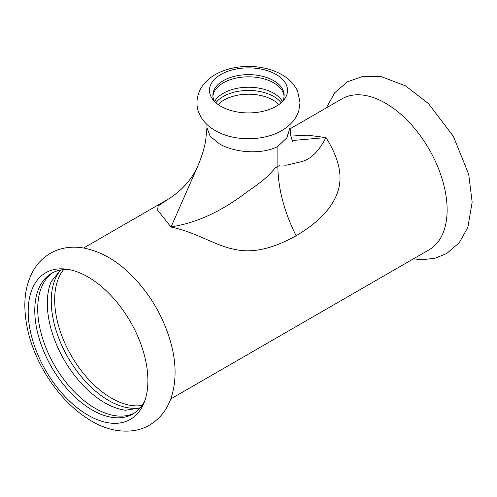 <?xml version="1.0" encoding="UTF-8"?>
<svg xmlns="http://www.w3.org/2000/svg" width="497" height="497" viewBox="0 0 497 497"><rect width="100%" height="100%" fill="white"/><g stroke="black" fill="none" stroke-linecap="round" stroke-linejoin="round"><path stroke-width="0.75" d="M276.096 106.327A39.033 22.533 0 0 0 284.129 99.593A39.033 22.533 0 0 0 276.096 74.463A39.033 22.533 0 0 0 220.904 74.463A39.033 22.533 0 0 0 212.871 99.593A39.033 22.533 0 0 0 276.096 106.327M273.692 93.262A35.629 20.57 0 0 0 215.474 100.09L214.654 101.618A35.629 20.57 0 0 1 212.871 95.207A35.629 20.57 0 0 1 223.308 80.663A35.629 20.57 0 0 1 273.692 80.663A35.629 20.57 0 0 1 284.129 95.207A35.629 20.57 0 0 1 282.364 101.599L281.526 100.09A35.629 20.57 0 0 0 273.692 93.262M281.128 102.761A35.629 20.57 0 0 0 273.692 96.474A35.629 20.57 0 0 0 215.872 102.761M284.079 96.3A35.629 20.57 0 0 0 273.692 82.844A35.629 20.57 0 0 0 235.74 78.184A35.629 20.57 0 0 0 212.921 96.3M170.744 398.948L429.085 249.798A87.137 50.309 -120 0 0 447.132 209.908A87.137 50.309 -120 0 0 409.099 122.219A87.137 50.309 -120 0 0 341.948 98.872L290.049 128.835M28.192 311.526A84.639 48.868 -120 0 0 88.044 415.188A84.639 48.868 -120 0 0 143.956 403.024A84.639 48.868 -120 0 0 147.895 380.634A84.639 48.868 -120 0 0 66.685 269.194A84.639 48.868 -120 0 0 28.192 311.526M134.277 413.131A81.235 46.904 60 0 1 95.157 408.304A81.235 46.904 60 0 1 42.494 338.059A81.235 46.904 60 0 1 53.092 272.518M69.251 269.616A81.235 46.904 -120 0 0 51.595 273.319A81.235 46.904 -120 0 0 34.771 310.507A81.235 46.904 -120 0 0 92.212 410.006A81.235 46.904 -120 0 0 132.829 414.026A81.235 46.904 -120 0 0 144.863 400.588M125.809 410.298A81.235 46.904 60 0 1 125.331 410.236A81.235 46.904 60 0 1 104.768 402.756A81.235 46.904 60 0 1 51.129 281.712A81.235 46.904 60 0 1 51.315 281.265M60.429 270.318A81.235 46.904 -120 0 0 58.236 336.761A81.235 46.904 -120 0 0 108.681 400.495A81.235 46.904 -120 0 0 139.85 407.875M179.342 225.346C213.896 217.698 238.398 198.247 250.364 189.581C257.297 184.816 263.242 180.212 268.2 175.764L275.375 167.868L280.351 164.992L286.57 165.159L296.815 162.761C302.269 161.37 312.427 160.817 323.41 142.167L326.001 137.551L307.568 135.165L290.857 136.079M198.272 165.047L170.999 227.042C197.147 232.453 215.853 246.35 236.404 249.724C253.445 253.147 273.344 248.494 296.106 235.758C318.993 222.134 332.947 207.249 337.966 191.084C344.098 172.31 335.376 152.647 326.001 137.551L292.261 140.514M296.106 235.758C284.16 211.679 278.078 188.568 277.866 166.414L277.866 146.391L286.862 137.812L290.024 127.648L290.838 135.992C291.963 139.961 292.665 141.856 292.932 141.695M198.197 165.221C194.358 173.745 189.512 180.939 183.654 186.791C181.883 188.674 177.659 192.737 171.384 197.092L158.108 205.938L157.63 210.169L170.999 227.042L179.33 225.352M198.191 165.246C201.72 156.729 204.199 148.622 205.621 140.924L206.969 127.686L210.132 136.203L219.134 143.664C234.41 153.014 262.553 154.791 277.866 146.391M63.585 269.641A80.328 46.376 -120 0 0 54.676 299.753A80.328 46.376 -120 0 0 84.167 374.284A80.328 46.376 -120 0 0 142.012 405.484M278.879 104.544A34.722 20.048 0 0 0 273.052 100.077A34.722 20.048 0 0 0 223.948 100.077A34.722 20.048 0 0 0 218.121 104.544M281.793 74.612C272.188 69.257 261.242 66.53 248.954 66.43C237.467 66.393 227.048 68.673 217.686 73.27C211.119 76.532 205.888 80.961 201.999 86.559C195.153 97.077 196.365 107.992 199.434 114.012C201.602 118.721 204.739 122.778 208.858 126.17C214.928 131.121 222.221 134.619 230.726 136.669C242.785 139.502 254.818 139.458 266.821 136.532C276.73 134.078 284.874 129.661 291.242 123.281C294.845 119.572 297.392 115.285 298.89 110.427L300.026 102.525L297.715 91.535C294.417 84.372 289.111 78.731 281.793 74.612M413.392 258.862L422.251 259.695L434.931 258.272L446.641 253.557L459.247 242.735L467.888 227.247L472.15 202.142L468.69 174.236L453.339 136.284L428.482 103.624L405.564 85.869L381.075 76.575L363.17 76.277L347.465 81.794L334.854 92.604L326.256 107.936M91.442 421.021C72.835 409.913 57.174 393.574 44.463 371.986C31.92 350.223 25.384 328.442 24.85 306.643C24.639 293.211 27.403 281.296 33.15 270.89C37.337 263.528 42.997 257.713 50.129 253.458C54.962 250.643 60.162 248.773 65.728 247.854C71.866 246.866 78.104 246.972 84.44 248.171C101.065 251.612 116.665 260.546 131.245 274.978C150.417 294.33 163.675 317.148 171.018 343.433C176.454 363.655 176.435 381.957 170.962 398.352C166.868 409.988 159.779 418.872 149.69 425.003C144.844 427.805 139.632 429.663 134.06 430.57C119.802 432.52 105.594 429.34 91.442 421.021M140.514 407.459L139.663 407.987L125.331 410.236M61.125 269.952L60.243 270.424L51.129 281.712M166.582 200.117L83.608 248.022M290.024 127.772L290.024 124.492M206.976 127.772L206.976 124.492"/></g></svg>

